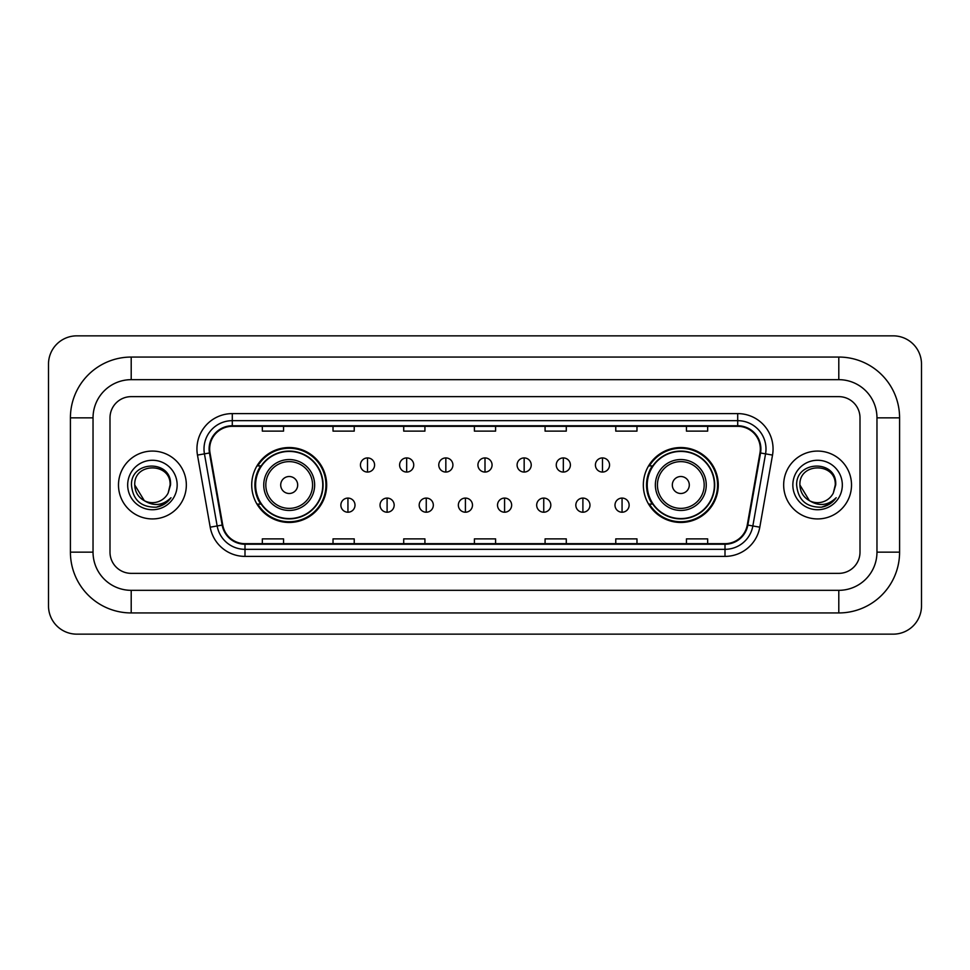 <?xml version="1.0" encoding="UTF-8"?>
<svg xmlns="http://www.w3.org/2000/svg" width="970" height="970" viewBox="0 0 970 970"><rect width="100%" height="100%" fill="white"/><g stroke="black" fill="none" stroke-linecap="round" stroke-linejoin="round"><path stroke-width="1.45" d="M643.34 485A37.466 37.466 0 0 0 680.807 522.466A37.466 37.466 0 0 0 718.273 485A37.466 37.466 0 0 0 680.807 447.534A37.466 37.466 0 0 0 643.34 485M251.727 485A37.466 37.466 0 0 0 289.193 522.466A37.466 37.466 0 0 0 326.66 485A37.466 37.466 0 0 0 289.193 447.534A37.466 37.466 0 0 0 251.727 485M260.712 504.085A34.289 34.289 0 0 1 260.712 465.915M652.325 504.085A34.289 34.289 0 0 1 652.325 465.915M118.485 485A33.926 33.926 0 0 0 152.411 518.926A33.926 33.926 0 0 0 186.337 485A33.926 33.926 0 0 0 152.411 451.074A33.926 33.926 0 0 0 118.485 485A33.926 33.926 0 0 0 152.411 518.926A33.926 33.926 0 0 0 186.337 485A33.926 33.926 0 0 0 152.411 451.074A33.926 33.926 0 0 0 118.485 485M783.663 485A33.926 33.926 0 0 0 817.589 518.926A33.926 33.926 0 0 0 851.514 485A33.926 33.926 0 0 0 817.589 451.074A33.926 33.926 0 0 0 783.663 485A33.926 33.926 0 0 0 817.589 518.926A33.926 33.926 0 0 0 851.514 485A33.926 33.926 0 0 0 817.589 451.074A33.926 33.926 0 0 0 783.663 485M209.665 448.952A22.625 22.625 0 0 1 232.291 426.327L737.709 426.327A22.625 22.625 0 0 1 759.983 452.881L747.276 524.976A22.625 22.625 0 0 1 725.002 543.673L244.998 543.673A22.625 22.625 0 0 1 222.724 524.976L210.017 452.881A22.625 22.625 0 0 1 209.665 448.952M209.108 448.952A23.183 23.183 0 0 0 209.459 452.978L222.166 525.073A23.183 23.183 0 0 0 244.998 544.243L725.002 544.243A23.183 23.183 0 0 0 747.834 525.073L760.541 452.978A23.183 23.183 0 0 0 737.709 425.757L232.291 425.757A23.183 23.183 0 0 0 209.108 448.952M197.48 455.088A35.344 35.344 0 0 1 232.291 413.608L737.709 413.608A35.344 35.344 0 0 1 772.52 455.088L759.801 527.183A35.344 35.344 0 0 1 725.002 556.392L244.998 556.392A35.344 35.344 0 0 1 210.199 527.183L197.48 455.088L204.44 453.863A28.275 28.275 0 0 1 232.291 420.677L737.709 420.677A28.275 28.275 0 0 1 765.56 453.863L752.841 525.958A28.275 28.275 0 0 1 725.002 549.323L244.998 549.323A28.275 28.275 0 0 1 217.159 525.958L204.44 453.863A28.275 28.275 0 0 1 204.015 448.952M860.002 417.852A21.207 21.207 0 0 0 838.795 396.645L131.205 396.645A21.207 21.207 0 0 0 109.998 417.852L109.998 552.148A21.207 21.207 0 0 0 131.205 573.355L838.795 573.355A21.207 21.207 0 0 0 860.002 552.148L860.002 417.852A21.207 21.207 0 0 0 838.795 396.645L131.205 396.645A21.207 21.207 0 0 0 109.998 417.852L109.998 552.148A21.207 21.207 0 0 0 131.205 573.355L838.795 573.355A21.207 21.207 0 0 0 860.002 552.148L860.002 417.852M747.834 525.073L752.841 525.958L765.56 453.863L772.52 455.088M474.403 426.327L474.403 431.116L495.597 431.116L495.597 426.327M403.714 426.327L403.714 431.116L424.921 431.116L424.921 426.327M333.025 426.327L333.025 431.116L354.232 431.116L354.232 426.327M262.337 426.327L262.337 431.116L283.543 431.116L283.543 426.327M545.079 426.327L545.079 431.116L566.286 431.116L566.286 426.327M615.768 426.327L615.768 431.116L636.975 431.116L636.975 426.327M686.457 426.327L686.457 431.116L707.663 431.116L707.663 426.327M495.597 543.673L495.597 538.883L474.403 538.883L474.403 543.673M424.921 543.673L424.921 538.883L403.714 538.883L403.714 543.673M354.232 543.673L354.232 538.883L333.025 538.883L333.025 543.673M283.543 543.673L283.543 538.883L262.337 538.883L262.337 543.673M566.286 543.673L566.286 538.883L545.079 538.883L545.079 543.673M636.975 543.673L636.975 538.883L615.768 538.883L615.768 543.673M707.663 543.673L707.663 538.883L686.457 538.883L686.457 543.673M131.205 357.057L131.205 379.67L838.795 379.67L838.795 357.057A60.795 60.795 0 0 1 899.59 417.852A60.795 60.795 0 0 0 838.795 357.057L131.205 357.057A60.795 60.795 0 0 0 70.41 417.852L70.41 552.148A60.795 60.795 0 0 0 131.205 612.943L838.795 612.943A60.795 60.795 0 0 0 899.59 552.148L899.59 417.852L876.965 417.852A38.169 38.169 0 0 0 838.795 379.67L131.205 379.67A38.169 38.169 0 0 0 93.035 417.852L93.035 552.148A38.169 38.169 0 0 0 131.205 590.33L838.795 590.33A38.169 38.169 0 0 0 876.965 552.148L876.965 417.852L876.965 552.148L899.59 552.148M921.5 364.126A28.275 28.275 0 0 0 893.224 335.85L76.775 335.85A28.275 28.275 0 0 0 48.5 364.126L48.5 605.874A28.275 28.275 0 0 0 76.775 634.15L893.224 634.15A28.275 28.275 0 0 0 921.5 605.874L921.5 364.126M144.348 500.726L134.745 485C133.654 462.205 171.169 462.205 170.089 485L168.149 493.039L170.514 485C172.26 459.477 130.695 460.107 131.471 485C132.878 500.035 141.159 507.431 156.328 507.189C162.499 506 167.398 502.848 171.011 497.719C162.851 505.552 154.012 506.582 144.481 500.787A17.666 17.666 0 0 0 168.149 493.039L170.077 485.242M144.481 500.787C138.298 497.38 135.048 492.117 134.745 485M127.676 485A24.735 24.735 0 0 0 152.411 509.735A24.735 24.735 0 0 0 177.158 485A24.735 24.735 0 0 0 152.411 460.265A24.735 24.735 0 0 0 127.676 485M170.962 497.792L164.694 503.891M164.548 503.988L156.437 507.164M297.681 485A8.487 8.487 0 0 0 289.193 476.512A8.487 8.487 0 0 0 280.706 485A8.487 8.487 0 0 0 289.193 493.487A8.487 8.487 0 0 0 297.681 485M314.644 485A25.45 25.45 0 0 0 289.193 459.55A25.45 25.45 0 0 0 263.743 485A25.45 25.45 0 0 0 289.193 510.45A25.45 25.45 0 0 0 314.644 485A25.45 25.45 0 0 1 289.193 510.45A25.45 25.45 0 0 1 263.743 485M322.767 485A33.574 33.574 0 0 0 289.193 451.426A33.574 33.574 0 0 0 255.619 485A33.574 33.574 0 0 0 289.193 518.574A33.574 33.574 0 0 0 322.767 485M325.956 485A36.763 36.763 0 0 1 257.777 504.085L261.185 504.085A33.889 33.889 0 0 0 311.612 510.414A33.889 33.889 0 0 0 311.612 459.586A33.889 33.889 0 0 0 261.185 465.915L257.777 465.915A36.763 36.763 0 0 1 325.956 485M689.294 485A8.487 8.487 0 0 0 680.807 476.512A8.487 8.487 0 0 0 672.319 485A8.487 8.487 0 0 0 680.807 493.487A8.487 8.487 0 0 0 689.294 485M706.257 485A25.45 25.45 0 0 0 680.807 459.55A25.45 25.45 0 0 0 655.356 485A25.45 25.45 0 0 0 680.807 510.45A25.45 25.45 0 0 0 706.257 485A25.45 25.45 0 0 1 680.807 510.45A25.45 25.45 0 0 1 655.356 485M714.381 485A33.574 33.574 0 0 0 680.807 451.426A33.574 33.574 0 0 0 647.232 485A33.574 33.574 0 0 0 680.807 518.574A33.574 33.574 0 0 0 714.381 485M717.57 485A36.763 36.763 0 0 1 649.391 504.085L652.798 504.085A33.889 33.889 0 0 0 703.226 510.414A33.889 33.889 0 0 0 703.226 459.586A33.889 33.889 0 0 0 652.798 465.915L649.391 465.915A36.763 36.763 0 0 1 717.57 485M367.521 457.925A7.069 7.069 0 0 0 360.452 464.994A7.069 7.069 0 0 0 367.521 472.063A7.069 7.069 0 0 0 374.59 464.994A7.069 7.069 0 0 0 367.521 457.925L367.521 472.063A7.069 7.069 0 0 0 374.59 464.994A7.069 7.069 0 0 0 367.521 457.925M406.672 457.925A7.069 7.069 0 0 0 399.604 464.994A7.069 7.069 0 0 0 406.672 472.063A7.069 7.069 0 0 0 413.741 464.994A7.069 7.069 0 0 0 406.672 457.925L406.672 472.063A7.069 7.069 0 0 0 413.741 464.994A7.069 7.069 0 0 0 406.672 457.925M445.836 457.925A7.069 7.069 0 0 0 438.767 464.994A7.069 7.069 0 0 0 445.836 472.063A7.069 7.069 0 0 0 452.905 464.994A7.069 7.069 0 0 0 445.836 457.925L445.836 472.063A7.069 7.069 0 0 0 452.905 464.994A7.069 7.069 0 0 0 445.836 457.925M485 457.925A7.069 7.069 0 0 0 477.931 464.994A7.069 7.069 0 0 0 485 472.063A7.069 7.069 0 0 0 492.069 464.994A7.069 7.069 0 0 0 485 457.925L485 472.063A7.069 7.069 0 0 0 492.069 464.994A7.069 7.069 0 0 0 485 457.925M524.164 457.925A7.069 7.069 0 0 0 517.095 464.994A7.069 7.069 0 0 0 524.164 472.063A7.069 7.069 0 0 0 531.233 464.994A7.069 7.069 0 0 0 524.164 457.925L524.164 472.063A7.069 7.069 0 0 0 531.233 464.994A7.069 7.069 0 0 0 524.164 457.925M563.327 457.925A7.069 7.069 0 0 0 556.259 464.994A7.069 7.069 0 0 0 563.327 472.063A7.069 7.069 0 0 0 570.396 464.994A7.069 7.069 0 0 0 563.327 457.925L563.327 472.063A7.069 7.069 0 0 0 570.396 464.994A7.069 7.069 0 0 0 563.327 457.925M602.479 457.925A7.069 7.069 0 0 0 595.41 464.994A7.069 7.069 0 0 0 602.479 472.063A7.069 7.069 0 0 0 609.548 464.994A7.069 7.069 0 0 0 602.479 457.925L602.479 472.063A7.069 7.069 0 0 0 609.548 464.994A7.069 7.069 0 0 0 602.479 457.925M347.939 498.083A7.069 7.069 0 0 0 340.87 505.152A7.069 7.069 0 0 0 347.939 512.221A7.069 7.069 0 0 0 355.008 505.152A7.069 7.069 0 0 0 347.939 498.083L347.939 512.221A7.069 7.069 0 0 0 355.008 505.152A7.069 7.069 0 0 0 347.939 498.083M387.103 498.083A7.069 7.069 0 0 0 380.034 505.152A7.069 7.069 0 0 0 387.103 512.221A7.069 7.069 0 0 0 394.172 505.152A7.069 7.069 0 0 0 387.103 498.083L387.103 512.221A7.069 7.069 0 0 0 394.172 505.152A7.069 7.069 0 0 0 387.103 498.083M426.254 498.083A7.069 7.069 0 0 0 419.185 505.152A7.069 7.069 0 0 0 426.254 512.221A7.069 7.069 0 0 0 433.323 505.152A7.069 7.069 0 0 0 426.254 498.083L426.254 512.221A7.069 7.069 0 0 0 433.323 505.152A7.069 7.069 0 0 0 426.254 498.083M465.418 498.083A7.069 7.069 0 0 0 458.349 505.152A7.069 7.069 0 0 0 465.418 512.221A7.069 7.069 0 0 0 472.487 505.152A7.069 7.069 0 0 0 465.418 498.083L465.418 512.221A7.069 7.069 0 0 0 472.487 505.152A7.069 7.069 0 0 0 465.418 498.083M504.582 498.083A7.069 7.069 0 0 0 497.513 505.152A7.069 7.069 0 0 0 504.582 512.221A7.069 7.069 0 0 0 511.651 505.152A7.069 7.069 0 0 0 504.582 498.083L504.582 512.221A7.069 7.069 0 0 0 511.651 505.152A7.069 7.069 0 0 0 504.582 498.083M543.746 498.083A7.069 7.069 0 0 0 536.677 505.152A7.069 7.069 0 0 0 543.746 512.221A7.069 7.069 0 0 0 550.814 505.152A7.069 7.069 0 0 0 543.746 498.083L543.746 512.221A7.069 7.069 0 0 0 550.814 505.152A7.069 7.069 0 0 0 543.746 498.083M582.897 498.083A7.069 7.069 0 0 0 575.828 505.152A7.069 7.069 0 0 0 582.897 512.221A7.069 7.069 0 0 0 589.966 505.152A7.069 7.069 0 0 0 582.897 498.083L582.897 512.221A7.069 7.069 0 0 0 589.966 505.152A7.069 7.069 0 0 0 582.897 498.083M622.061 498.083A7.069 7.069 0 0 0 614.992 505.152A7.069 7.069 0 0 0 622.061 512.221A7.069 7.069 0 0 0 629.13 505.152A7.069 7.069 0 0 0 622.061 498.083L622.061 512.221A7.069 7.069 0 0 0 629.13 505.152A7.069 7.069 0 0 0 622.061 498.083M809.416 500.666L799.91 485C798.831 462.205 836.346 462.205 835.255 485L833.327 493.039L835.691 485C837.437 459.477 795.873 460.107 796.649 485C798.055 500.035 806.337 507.431 821.505 507.189C827.677 506 832.575 502.848 836.188 497.719C828.028 505.552 819.189 506.582 809.659 500.787L809.635 500.787A17.666 17.666 0 0 0 833.327 493.039L835.255 485.242M809.659 500.787C803.475 497.38 800.226 492.117 799.91 485M792.842 485A24.735 24.735 0 0 0 817.589 509.735A24.735 24.735 0 0 0 842.324 485A24.735 24.735 0 0 0 817.589 460.265A24.735 24.735 0 0 0 792.842 485M836.14 497.792L829.871 503.891M829.726 503.988L821.614 507.164M737.709 413.608L737.709 425.757M204.44 453.863L209.459 452.978M244.998 556.392L244.998 544.243M725.002 544.243L725.002 556.392M210.199 527.183L222.166 525.073M760.541 452.978L765.56 453.863M232.291 413.608L232.291 425.757M752.841 525.958L759.801 527.183M838.795 612.943L838.795 590.33L131.205 590.33L131.205 612.943M70.41 552.148L93.035 552.148L93.035 417.852L70.41 417.852M312.57 485A23.377 23.377 0 0 0 289.193 461.623A23.377 23.377 0 0 0 265.816 485A23.377 23.377 0 0 0 289.193 508.377A23.377 23.377 0 0 0 312.57 485M704.184 485A23.377 23.377 0 0 0 680.807 461.623A23.377 23.377 0 0 0 657.43 485A23.377 23.377 0 0 0 680.807 508.377A23.377 23.377 0 0 0 704.184 485"/></g></svg>
